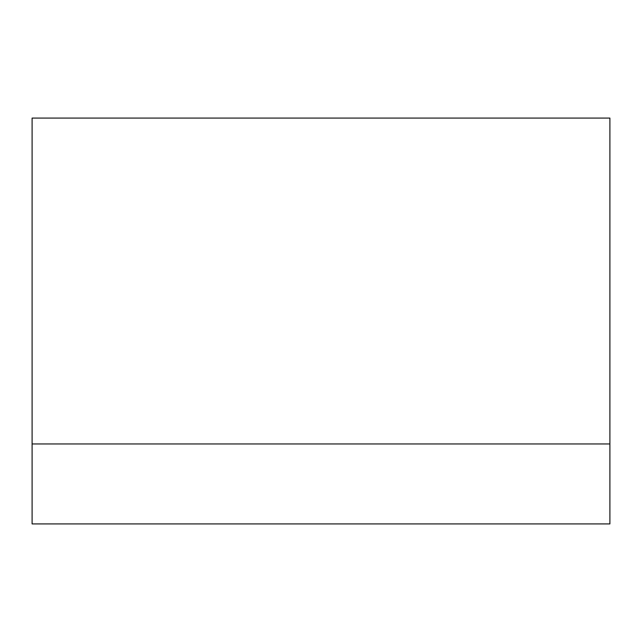 <?xml version="1.0" encoding="UTF-8"?>
<svg xmlns="http://www.w3.org/2000/svg" width="642" height="642" viewBox="0 0 642 642"><rect width="100%" height="100%" fill="white"/><g stroke="black" fill="none" stroke-linecap="round" stroke-linejoin="round"><path stroke-width="0.96" d="M609.9 118.08L32.1 118.08L32.1 523.92L609.9 523.92L609.9 118.08M32.1 443.951L609.9 443.951"/></g></svg>
